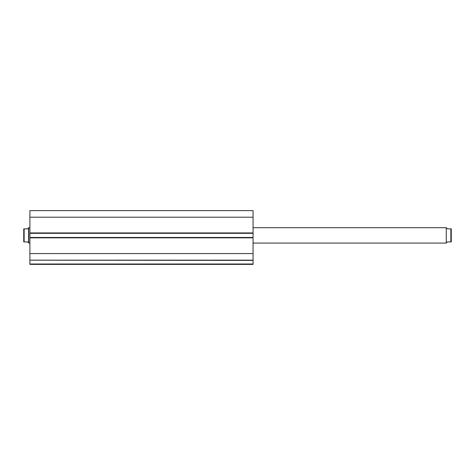 <?xml version="1.0" encoding="UTF-8"?>
<svg xmlns="http://www.w3.org/2000/svg" width="475" height="475" viewBox="0 0 475 475"><rect width="100%" height="100%" fill="white"/><g stroke="black" fill="none" stroke-linecap="round" stroke-linejoin="round"><path stroke-width="0.71" d="M29.895 260.199L253.056 260.407L29.895 260.163L253.056 260.163L253.056 264.005L29.895 264.005L29.895 260.407L29.895 264.385L253.056 264.385L29.895 264.385L29.895 264.005L253.056 264.005L253.056 264.385L253.056 260.199M253.056 260.163L253.056 210.615L29.895 210.615L29.895 217.212L29.895 210.615L253.056 210.615L253.056 232.928L29.895 232.928L29.895 217.212L253.056 217.212L29.895 217.212L29.895 233.314L29.895 232.928L253.056 232.928L253.056 237.464L29.895 237.464L29.895 233.314L253.056 233.314L29.895 233.314L29.895 237.844L29.895 237.464L253.056 237.464L253.056 253.567L29.895 253.567L29.895 237.844L253.056 237.844L29.895 237.844L29.895 260.163L29.895 253.567L253.056 253.567L253.056 260.163L29.895 260.163M446.257 243.069L446.257 227.703L446.257 243.069L446.257 227.703L253.056 227.703L446.257 227.703L446.257 243.069L253.056 243.069L446.257 243.069M28.743 243.069L29.895 243.069L28.743 243.069L28.743 227.703L29.895 227.703L28.743 227.703L28.743 243.069M28.31 228.143L27.592 228.855L28.743 227.703L28.553 242.879L28.553 227.899L27.592 228.855L24.136 228.855L24.136 241.917L27.592 241.917L28.553 242.879L27.592 241.917L23.75 241.917L24.136 241.917L24.136 228.855L23.75 228.855L23.75 241.917L23.762 228.855M27.592 228.855L24.011 228.855M28.488 242.814L27.592 241.917M451.185 228.855L451.25 241.917L451.25 228.855L450.864 228.855L450.864 241.917L451.238 241.917L447.408 241.917L446.447 242.879L447.408 241.917L450.864 241.917L450.864 228.855L447.408 228.855L446.447 227.899L446.993 228.445M450.989 228.855L447.408 228.855M446.69 242.636L446.993 242.333"/></g></svg>

